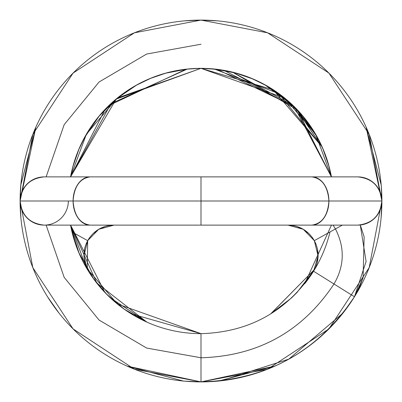 <?xml version="1.0" encoding="UTF-8"?>
<svg xmlns="http://www.w3.org/2000/svg" width="402" height="402" viewBox="0 0 402 402"><rect width="100%" height="100%" fill="white"/><g stroke="black" fill="none" stroke-linecap="round" stroke-linejoin="round"><path stroke-width="0.6" d="M131.293 313.851L201 333.66C249.28 332.243 286.792 311.434 313.545 271.229C286.792 311.434 249.28 332.243 201 333.66C249.28 332.243 286.792 311.434 313.545 271.229L318.103 256.044L314.329 240.647C319.625 250.984 319.359 261.179 313.545 271.229L318.103 256.044L314.329 240.647L335.424 228.944C344.951 247.557 344.479 265.908 334.007 284.003L354.469 296.771L363.091 277.656L364.142 236.778L360.272 224.989L366.106 261.471L354.469 296.771L313.545 271.229L354.469 296.771L343.027 313.042L288.742 359.167L220.854 380.8L201 381.9L201 333.66L201 381.9A180.9 180.9 0 0 0 381.9 201C380.367 215.547 372.327 223.587 357.78 225.12L311.862 225.12C322.148 223.587 327.831 215.547 328.916 201L381.9 201C380.367 215.547 372.327 223.587 357.78 225.12A24.12 24.12 0 0 0 381.9 201A180.9 180.9 0 0 0 201 20.1L217.115 20.834L203.538 20.12M354.499 296.726L343.032 313.037L288.742 359.167L220.864 380.8L213.432 381.468M317.047 263.215L315.258 268.079L313.545 271.229L334.007 284.003C344.479 265.908 344.951 247.557 335.424 228.944L314.329 240.647L303.264 229.291L287.968 225.12C299.575 225.507 308.364 230.683 314.329 240.647L303.264 229.291L287.968 225.12L291.55 225.336L296.344 226.311L303.264 229.291L309.309 233.979L312.404 237.612L314.329 240.647L335.424 228.944L333.092 225.12M342.318 225.12L335.424 228.944C344.951 247.557 344.479 265.908 334.007 284.003C302.394 331.514 258.059 356.107 201 357.78L201 381.9L134.414 369.197L73.084 328.916L32.803 267.586L20.1 201L381.9 201L369.197 267.586L328.916 328.916L267.586 369.197L201 381.9A180.9 180.9 0 0 1 20.1 201L328.916 201C327.831 215.547 322.148 223.587 311.862 225.12L90.138 225.12L201 225.12L201 201L201 225.12L90.138 225.12C79.852 223.587 74.169 215.547 73.084 201C74.169 215.547 79.852 223.587 90.138 225.12L44.22 225.12C29.673 223.587 21.633 215.547 20.1 201C21.633 215.547 29.673 223.587 44.22 225.12A24.12 24.12 0 0 0 68.34 201M363.091 277.656L359.247 287.892L354.469 296.771L363.091 277.656L364.142 236.778L360.272 224.989L364.142 236.778M46.124 225.12L64.174 277.36L99.088 320.077L146.67 348.067L201 357.77L201 333.66L117.374 303.982L86.395 267.817L70.551 225.12A132.66 132.66 0 0 0 201 333.66L201 357.78L146.67 348.067L99.088 320.077L64.174 277.36L46.124 225.12L64.174 277.36L99.088 320.077L146.67 348.067L201 357.77C258.059 356.107 302.394 331.514 334.007 284.003C302.394 331.514 258.059 356.107 201 357.78L201 381.9L183.543 381.091L201 381.9L127.122 366.127L183.543 381.091M191.186 20.371L184.885 20.834L201 20.1L184.689 20.854L201 20.1A180.9 180.9 0 0 0 20.1 201C21.633 186.453 29.673 178.413 44.22 176.88C29.673 178.413 21.633 186.453 20.1 201A24.12 24.12 0 0 1 44.22 176.88L357.78 176.88C372.327 178.413 380.367 186.453 381.9 201L381.101 217.819L381.855 204.94M311.862 176.88L90.138 176.88L311.862 176.88C322.148 178.413 327.831 186.453 328.916 201A24.12 17.055 -90 0 0 311.862 176.88L357.78 176.88C372.327 178.413 380.367 186.453 381.9 201A24.12 24.12 0 0 0 357.78 176.88L311.862 176.88C322.148 178.413 327.831 186.453 328.916 201A24.12 17.055 90 0 1 311.862 225.12M201 176.88L201 225.12M90.138 176.88C79.852 178.413 74.169 186.453 73.084 201A24.12 17.055 -90 0 1 90.138 176.88C79.852 178.413 74.169 186.453 73.084 201A24.12 17.055 90 0 0 90.138 225.12M366.127 127.122L381.247 185.252L381.9 201L366.127 127.122L381.232 185.046L381.9 201L20.1 201L20.889 184.282L20.1 201L20.899 217.819L20.1 201L20.668 186.835L20.145 197.091M201.045 68.34L217.125 69.34L293.902 106.364L295.736 108.193L322.097 146.836L273.174 89.772L201.045 68.34L202.015 68.345M201.206 68.34L201 68.34A132.66 132.66 0 0 1 331.449 176.88A132.66 132.66 0 0 0 201 68.34L284.626 98.018L315.605 134.183L331.449 176.88M322.158 146.961L316.821 136.338L302.726 115.902L285.149 98.515L265.345 85.068L252.948 79.013L234.803 72.772L214.301 69.023L278.661 93.525L322.097 146.836M200.955 68.34L116.183 99.098L70.586 176.88L105.017 109.54L109.203 105.339L186.116 69.194L200 68.345M147.293 322.303L124.248 309.173L106.821 294.37L93.621 278.792L79.023 252.974L71.189 228.16L70.586 225.12L104.887 292.375L110.419 297.867L146.836 322.097L96.812 283.023L70.586 225.12L96.812 283.023L146.836 322.097M46.124 176.88L64.174 124.66L99.088 81.988L146.67 54.029L201 44.225L146.67 54.029L99.088 81.988L64.174 124.66L46.124 176.88L64.174 124.66L99.088 81.988L146.67 54.029L201 44.225M70.586 176.88L111.032 103.615L187.277 69.064L165.745 73.169L150.655 78.345L136.434 85.204L116.816 98.575L99.173 116.093L84.762 137.233L78.847 149.443L73.013 166.307L70.586 176.88M70.551 176.88A132.66 132.66 0 0 1 201 68.34L117.374 98.018L86.395 134.183L70.551 176.88A132.66 132.66 0 0 1 201 68.34L200.794 68.34M35.873 127.122L20.753 185.252L20.1 201L35.873 127.122L20.768 185.046L20.1 201L20.653 214.99L20.145 204.94M20.768 185.046L20.1 201L32.803 134.414L73.084 73.084L134.414 32.803L201 20.1A180.9 180.9 0 0 0 20.1 201A180.9 180.9 0 0 0 201 381.9L218.457 381.091L201 381.9L274.878 366.127L218.457 381.091M329.997 231.954A132.66 132.66 0 0 1 304.686 283.757A132.66 132.66 0 0 0 329.997 231.954M381.232 185.046L381.9 201A180.9 180.9 0 0 0 201 20.1L267.586 32.803L328.916 73.084L369.197 134.414L381.9 201A180.9 180.9 0 0 1 201 381.9C266.833 379.965 317.992 351.589 354.469 296.771L343.032 313.037L346.549 308.424M331.449 225.12L304.691 283.747M47.531 296.771L58.968 313.037M72.058 231.984L87.671 240.647L98.736 229.291L114.032 225.12C102.425 225.507 93.636 230.683 87.671 240.647L98.736 229.291L114.032 225.12L110.45 225.336L105.656 226.311L98.736 229.291L92.691 233.974L89.596 237.612L87.671 240.647L87.299 269.204L83.897 256.044L87.671 240.647L86.118 243.883L84.646 248.547L83.897 256.044L87.671 240.647L72.058 231.984L87.671 240.647M87.299 269.204L83.897 256.044L85.058 263.606L87.304 269.219M202.834 68.355L193.854 68.536M187.664 20.602L186.076 20.728M223.979 70.375L294.339 106.842L331.414 176.88L296.983 109.54L292.797 105.339L232.959 72.295M222.492 70.119L215.884 69.194L202.05 68.345M270.707 313.851L314.696 269.219L297.113 292.375L291.581 297.867L270.948 313.701L314.691 269.224L270.948 313.701M296.983 109.54L316.821 136.474L322.886 148.82L328.967 166.227L331.414 176.88L297.42 110.002L232.637 72.214M223.437 70.28L214.723 69.064L236.255 73.169L251.345 78.345L265.566 85.204L284.706 98.183M20.753 185.252L20.1 201A24.12 24.12 0 0 0 44.22 225.12M127.122 366.127L201 381.9L274.878 366.127M201 333.66A132.66 132.66 0 0 1 70.551 225.12M202.884 68.355L203.171 68.36M207.909 68.526L223.733 70.335M313.545 271.229L315.258 268.079L316.937 263.606L318.103 256.044L317.354 248.547L315.882 243.883L314.329 240.647L312.404 237.612L309.022 233.693M287.968 225.12L291.55 225.336L296.344 226.306L303.264 229.291M314.329 240.647L315.882 243.883L317.354 248.547L318.103 256.044M220.854 380.8L201 381.9M239.11 73.993L253.32 79.169L267.275 86.164L289.093 101.877M322.283 147.253L295.736 108.193M381.247 185.252L381.9 201M114.575 100.455L109.203 105.339M70.586 225.12L73.672 238.029M89.53 237.703L92.691 233.979L98.736 229.291M107.148 225.919L106.646 226.04M105.53 226.346L103.183 227.14M86.787 268.174L85.063 263.606L83.897 256.044M85.028 247.054L84.892 247.552M84.616 248.672L84.174 251.114M187.699 69.023L179.508 70.119M215.884 69.194L235.326 72.913L252.521 78.832L264.928 84.847L292.797 105.339M314.696 269.219L297.113 292.375M270.873 313.751L291.581 297.867M331.414 176.88L328.987 166.307L323.153 149.443L317.238 137.233L302.827 116.093L289.35 102.143"/></g></svg>
